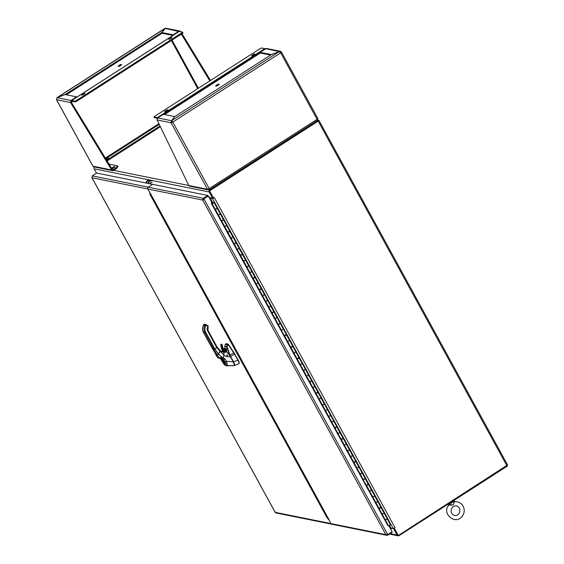 <?xml version="1.0" encoding="UTF-8"?>
<svg xmlns="http://www.w3.org/2000/svg" width="564" height="564" viewBox="0 0 564 564"><rect width="100%" height="100%" fill="white"/><g stroke="black" fill="none" stroke-linecap="round" stroke-linejoin="round"><path stroke-width="0.85" d="M507.515 464.997L398.297 535.532L394.137 528.341L394.934 527.819M451.56 504.618C447.181 504.914 449.91 505.365 453.047 504.914L454.21 502.355L454.267 500.55A3.786 0.916 -28.7 0 0 454.239 500.416L454.154 500.261M453.872 501.861C462.085 500.522 466.026 508.813 463.389 514.255C457.164 527.319 440.456 513.635 449.036 504.928L447.908 504.272M447.985 504.223A3.786 0.916 -28.7 0 0 452.265 502.51A3.786 0.916 -28.7 0 0 454.267 500.55M209.068 197.421A0.634 0.592 101.4 0 0 209.103 196.73L209.632 197.583L212.614 198.183L213.178 197.816L209.787 191.612M317.638 120.026L318.138 120.132L209.787 189.715A1.657 1.544 101.4 0 0 209.216 191.979L212.614 198.183M209.406 198.042A1.339 1.248 101.4 0 0 209.716 197.604M96.514 173.134L94.16 168.826A1.657 1.544 -78.6 0 1 94.287 166.972M210.111 190.308L318.47 120.731L318.138 120.132M393.735 528.376L394.208 528.468L393.637 528.835L390.979 528.031M394.208 528.468L397.606 534.672M390.662 528.235L391.092 529.025M390.471 528.764A0.634 0.592 -78.6 0 1 391.042 529.06L390.577 528.969M393.637 528.835L397.035 535.039A1.657 1.544 101.4 0 0 399.143 535.588L507.501 466.005L507.247 465.547M210.21 197.703L209.42 198.07M209.505 198.225L212.438 198.415A1.657 0.402 -28.7 0 0 214.362 197.675L395.061 527.728A1.657 0.402 151.3 0 1 393.136 528.468L390.203 528.278M212.868 198.02L213.403 197.978M318.286 120.71L209.343 190.808L213.255 197.95L214.123 197.619M213.502 197.999L209.589 190.858L318.202 121.112L318.9 120.372L318.174 120.188M395.061 527.728L394.137 528.341M398.297 535.532L394.384 528.39M149.798 193.064L150.63 194.587A1.903 1.77 101.4 0 0 151.371 195.313M327.367 516.772A1.903 1.77 101.4 0 0 327.599 517.822L328.452 519.381M150.637 193.903L328.452 518.654M150.658 193.91L147.775 189.011A1.339 1.248 -78.6 0 1 148.24 187.177L152.632 184.35L207.756 195.447L203.054 198.493L202.68 200.058L147.775 189.011M328.537 518.809L330.969 523.618L385.875 534.665L202.68 200.058L203.942 198.923L387.722 534.601L385.875 534.665L386.812 535.306L387.806 535.151L392.199 532.331L391.952 531.887M387.82 525.514L211.288 203.237L212.001 202.779L208.342 196.103L203.696 198.873L208.342 196.103M387.722 534.601L392.121 531.781L388.85 525.81M386.812 535.306L331.787 524.231A1.339 1.248 -78.6 0 1 330.969 523.618M387.531 534.658L387.806 535.151M203.054 198.493L203.251 199.691L203.689 198.866L208.088 196.046L207.756 195.447M203.449 199.303L202.68 200.058M148.24 187.177L203.364 198.267L203.689 198.866M328.967 519.959L327.042 517.801L149.989 194.404L149.728 192.571M152.851 184.393L96.648 173.042L92.256 175.869L92.017 177.745L275.211 512.352L330.948 523.575M276.416 512.909L275.211 512.352L275.782 512.197L275.211 512.352M92.108 176.708L91.876 177.597L275.176 512.394M213.481 202.652L212.565 203.421L213.678 202.814L212.565 203.421L213.678 202.814L212.586 202.286L214.087 202.603L212.156 203.646L213.559 202.786M212.698 203.061L212.586 202.286M223.407 219.918L221.363 220.912L223.478 219.741L223.358 219.389L226.686 225.607L224.754 226.657M229.71 231.423L227.666 232.417L229.661 230.895L232.988 237.113L231.05 238.163M231.064 238.184L234.138 243.796L236.076 242.753L235.956 242.4L239.171 248.266L237.352 249.669M242.308 254.427L240.264 255.429L242.259 253.906L245.587 260.124L243.648 261.174M248.604 265.933L246.56 266.934L248.675 265.764L245.467 259.778M248.555 265.418L251.882 271.629L249.951 272.68L253.039 278.313L254.857 276.917L258.065 282.783L256.246 284.185M261.202 288.944L259.158 289.945L261.153 288.423L264.481 294.641L262.549 295.684M262.556 295.712L265.63 301.324L267.569 300.281L267.449 299.928L270.664 305.794L270.783 306.146L268.845 307.19L271.933 312.83L273.751 311.434L276.966 317.299L275.147 318.695M280.096 323.461L278.052 324.455L280.167 323.292L280.047 322.939L283.375 329.157L281.443 330.201M284.538 335.848L281.14 330.095L284.531 335.841L286.35 334.445L289.565 340.311L287.739 341.706L290.827 347.346L292.646 345.951L295.86 351.816L294.041 353.212M298.998 357.978L296.953 358.972L298.948 357.449M298.948 357.456L302.276 363.674L300.337 364.718M305.293 369.483L303.249 370.477L305.364 369.307L305.244 368.955L308.571 375.18L306.64 376.223M311.596 380.989L309.551 381.983L311.547 380.46L314.698 386.361M312.949 387.75L316.023 393.369L317.842 391.966L320.994 397.867M324.194 404L322.15 404.994L324.258 403.824L324.138 403.471M324.145 403.471L327.472 409.69L325.534 410.74M330.441 414.977L324.378 404.043M330.441 414.984L333.592 420.878M333.655 420.85L336.736 426.483L333.655 420.85L331.836 422.246L334.917 427.879L336.743 426.483L339.895 432.384M343.088 438.51L341.044 439.511L343.039 437.988L346.19 443.882M344.442 445.278L347.516 450.89L349.454 449.846L349.335 449.494L352.493 455.388M352.549 455.359L355.637 460.999L352.549 455.359L350.73 456.762L353.818 462.395L355.637 460.999L358.789 466.893M361.982 473.027L359.938 474.028L362.053 472.858L358.852 466.865L357.033 468.261M361.94 472.512L365.091 478.399M366.424 485.421L363.026 479.661L366.417 485.407L368.236 484.011L371.387 489.904M369.639 491.3L372.712 496.912L374.651 495.869L374.531 495.516L377.683 501.41M375.941 502.799L379.015 508.418L380.834 507.022L383.985 512.916M387.179 519.049L385.134 520.043L387.249 518.88L387.13 518.527L390.281 524.421M217.112 208.412L215.067 209.406L217.175 208.236L213.975 202.25L220.27 213.749L220.39 214.108L218.451 215.152M308.459 374.827L311.547 380.46L308.395 374.856M302.156 363.322L305.244 368.962L302.1 363.35M289.565 340.311L292.646 345.951L289.501 340.339M283.262 328.805L286.35 334.445L283.206 328.833M276.966 317.299L280.047 322.939L276.903 317.328M270.664 305.794L273.751 311.434L270.607 305.822M264.368 294.288L267.449 299.928L264.304 294.316M258.065 282.783L261.153 288.423L258.009 282.811M251.77 271.277L254.857 276.917L251.706 271.305M248.555 265.411L245.411 259.807M239.171 248.273L242.259 253.906L239.108 248.301M232.869 236.767L235.956 242.4L232.812 236.795M226.573 225.262L229.661 230.895L226.509 225.29M384.042 512.887L387.13 518.527L384.042 512.887L384.162 513.24L382.223 514.283M377.746 501.382L380.834 507.022L377.746 501.382L375.927 502.778M371.443 489.876L374.531 495.516L371.443 489.876L371.563 490.229L369.624 491.272M365.148 478.371L368.236 484.011L365.148 478.371L363.329 479.767M346.254 443.854L349.335 449.494L346.254 443.861L344.435 445.257M339.951 432.348L343.039 437.988L339.951 432.355L338.132 433.751M330.49 415.506L328.445 416.5L330.553 415.33M321.057 397.839L319.238 399.234M314.754 386.333L317.842 391.966L314.754 386.333L314.874 386.685L312.935 387.729M220.27 213.756L223.358 219.389L220.214 213.784M385.134 520.043L381.927 514.178L384.154 513.226L381.067 507.593L378.839 508.538L375.624 502.672L377.859 501.72L374.771 496.087L372.536 497.032L369.328 491.166L371.556 490.215L368.468 484.582L366.24 485.534M385.769 519.909L386.918 519.296M379.473 508.404L380.658 507.811M373.178 496.898L374.32 496.285M360.283 474.169L363.371 479.802L365.26 478.716L362.173 473.076M366.875 485.392L368.024 484.779M359.938 474.028L356.73 468.155L358.958 467.211L355.877 461.571L353.642 462.522L350.427 456.65L352.662 455.705L349.574 450.065L347.339 451.017L344.132 445.144L346.359 444.199L343.279 438.559M360.579 473.887L361.764 473.302M354.277 462.381L355.426 461.768M347.981 450.876L349.13 450.262M341.044 439.511L337.829 433.645L340.064 432.694L336.976 427.054L334.748 428.005L331.533 422.14L333.761 421.188L330.68 415.548M341.678 439.37L342.87 438.785M335.383 427.864L336.532 427.251M328.445 416.5L325.231 410.634L327.465 409.683M329.08 416.359L330.229 415.746M322.15 404.994L318.935 399.129L321.17 398.177L318.082 392.537L315.847 393.489L312.639 387.623L314.867 386.671L311.779 381.031M322.784 404.853L323.969 404.268M316.482 393.348L317.631 392.741M309.551 381.983L306.337 376.118L308.571 375.166L305.484 369.526M310.186 381.849L311.335 381.236M303.249 370.477L300.041 364.612L302.269 363.66L299.181 358.027M303.883 370.344L305.032 369.73M296.953 358.972L293.738 353.106L295.973 352.155L292.885 346.522L290.65 347.466L287.443 341.601L289.67 340.649L286.582 335.016L284.355 335.961M297.588 358.838L298.772 358.246M291.292 347.332L292.434 346.719M278.397 324.603L281.485 330.236L283.375 329.143L280.287 323.51M284.989 335.827L286.138 335.213M278.052 324.455L274.844 318.589L277.072 317.638L273.991 312.005L271.756 312.957L268.542 307.084L270.776 306.132L267.688 300.499L265.454 301.451L262.246 295.578L264.474 294.634L261.393 288.994M278.694 324.321L279.878 323.729M272.391 312.816L273.54 312.202M266.095 301.31L267.244 300.697M259.158 289.945L255.943 284.073L258.178 283.128L255.09 277.488L252.862 278.44L249.648 272.567L251.882 271.622L248.794 265.982M259.792 289.804L260.984 289.219M253.497 278.299L254.646 277.685M246.56 266.934L243.345 261.069L245.58 260.117L242.492 254.477M247.194 266.793L248.343 266.18M240.264 255.429L237.049 249.563L239.284 248.611L236.196 242.971L233.961 243.923L230.754 238.057L232.981 237.106L229.893 231.466M240.898 255.288L242.048 254.674M234.596 243.782L235.787 243.197M227.666 232.417L224.451 226.552L226.686 225.6L223.598 219.96M228.3 232.276L229.449 231.663M221.363 220.912L218.155 215.046L220.383 214.094L217.295 208.454M222.004 220.771L223.147 220.164M215.067 209.406L211.331 203.329M387.701 525.472L388.568 525.824L390.457 524.731L387.369 519.099M215.702 209.272L216.886 208.68M211.852 203.541L212.29 203.378M212.247 203.301L211.599 203.033M280.534 52.628L281.33 51.937L280.308 51.239L271.263 54.567L259.912 52.283L266.419 48.441L280.393 51.254M270.558 55.068L260.307 53.002L259.912 52.283M279.462 51.564L265.559 48.652M280.689 52.452L280.294 52.304M174.748 116.67L171.519 120.71L171.061 122.748A1.48 0.36 151.3 0 0 172.788 122.085L171.696 120.64L174.868 116.515L271.199 54.659L279.321 51.528L280.661 52.812L172.788 122.085L171.696 120.64L279.321 51.528M172.041 121.267L171.061 122.748L157.095 119.935L157.694 117.925L163.341 114.295L174.692 116.579M171.914 121.429L171.519 120.71L157.694 117.925M171.752 122.303L172.485 122.021L171.66 121.866M281.33 51.937A1.48 0.36 151.3 0 1 281.429 51.994A1.48 0.36 151.3 0 1 280.661 52.812L317.074 119.328A1.48 0.36 -28.7 0 0 317.842 118.51A1.48 0.36 -28.7 0 0 317.743 118.454L317.187 120.47M157.095 119.935L188.799 185.5L207.481 189.257L208.356 189.934L209.434 189.574M208.574 188.947L209.082 188.813M208.356 189.934L189.701 186.176A1.48 1.382 -78.6 0 1 188.799 185.5L113.688 170.37M209.124 188.912L209.491 189.673L209.202 188.595L317.074 119.328L317.243 120.527L209.582 189.666M208.92 189.018L209.314 189.737M317.06 118.891L316.792 119.751M171.061 122.748L207.481 189.257A1.48 0.36 -28.7 0 0 209.202 188.595L172.788 122.085M218.388 85.037A1.903 0.458 -28.7 0 0 216.851 85.876M218.966 84.106A1.903 0.458 151.3 0 1 219.093 84.184A1.903 0.458 151.3 0 1 217.648 85.502A1.903 0.458 151.3 0 1 215.758 86.01A1.903 0.458 151.3 0 1 216.971 84.826A1.903 0.458 151.3 0 1 218.966 84.106M167.304 110.791A1.903 0.458 -28.7 0 0 165.767 111.637M167.875 109.867A1.903 0.458 151.3 0 1 168.001 109.945A1.903 0.458 151.3 0 1 166.556 111.263A1.903 0.458 151.3 0 1 164.667 111.771A1.903 0.458 151.3 0 1 165.887 110.579A1.903 0.458 151.3 0 1 167.875 109.867M254.279 54.941A1.903 0.458 -28.7 0 0 252.75 55.78M254.857 54.01A1.903 0.458 151.3 0 1 254.984 54.088A1.903 0.458 151.3 0 1 253.539 55.406A1.903 0.458 151.3 0 1 251.65 55.914A1.903 0.458 151.3 0 1 252.862 54.729A1.903 0.458 151.3 0 1 254.857 54.01M157.652 117.947A1.48 0.395 57.3 0 0 157.264 117.693L153.965 117.03L154.346 116.529L260.505 48.356L261.492 47.982L264.791 48.645A1.48 0.395 57.3 0 1 265.179 48.899M154.303 117.65L157.25 118.327M107.689 158.999A1.903 0.458 -28.7 0 0 106.349 159.704M105.926 159.006A1.903 0.458 151.3 0 1 108.26 158.075A1.903 0.458 151.3 0 1 108.387 158.153A1.903 0.458 151.3 0 1 106.377 159.746M114.28 167.55A1.903 0.458 -28.7 0 0 112.751 168.389M111.651 168.396A1.903 0.458 151.3 0 1 113.075 167.219A1.903 0.458 151.3 0 1 114.859 166.62A1.903 0.458 151.3 0 1 114.985 166.697A1.903 0.458 151.3 0 1 113.766 167.889A1.903 0.458 151.3 0 1 111.771 168.601M92.877 166.042A1.48 0.36 -28.7 0 0 92.877 166.154A1.48 0.36 -28.7 0 0 92.975 166.211L56.555 99.701L57.119 97.685L65.248 94.555L76.598 96.839L70.951 100.462L70.528 102.514L56.555 99.701A1.48 0.36 151.3 0 1 56.456 99.638A1.48 0.36 151.3 0 1 56.47 99.504M71.212 102.07L112.342 169.531L111.658 169.975L70.528 102.514L71.212 102.07L70.951 100.462L57.119 97.685M164.688 28.56L161.642 32.606L65.311 94.463L56.964 97.791M162.157 33.163L66.348 94.773M57.218 97.642L164.864 28.574M162.037 33.325L161.642 32.606M180.755 31.732L179.838 31.013L178.816 31.196L173.169 34.827L161.819 32.536L165.562 28.2L179.838 31.013M172.944 35.419L162.206 33.255L161.819 32.536M178.999 31.528L164.991 28.411M181.996 33.671L210.52 80.455M209.836 80.899L181.312 34.115M116.452 168.594L117.996 166.591L117.601 165.872L116.064 167.875L116.452 168.594L113.547 170.462A1.48 1.382 101.4 0 1 111.658 169.975L92.975 166.211L93.687 166.831L112.56 170.652M116.064 167.875L113.152 169.743A0.634 0.592 -78.6 0 1 112.342 169.531M117.601 165.872L109.063 164.152M106.674 160.232L160.014 125.976M107.097 160.93L160.373 126.717M120.837 65.403A1.903 0.458 -28.7 0 0 119.307 66.242M118.334 66.453A1.903 0.458 151.3 0 1 118.207 66.376A1.903 0.458 151.3 0 1 119.653 65.057A1.903 0.458 151.3 0 1 121.542 64.55A1.903 0.458 151.3 0 1 120.329 65.734A1.903 0.458 151.3 0 1 118.334 66.453M171.139 38.204A1.903 0.458 -28.7 0 0 169.602 39.043M168.636 39.254A1.903 0.458 151.3 0 1 168.509 39.177A1.903 0.458 151.3 0 1 169.954 37.858A1.903 0.458 151.3 0 1 171.844 37.351A1.903 0.458 151.3 0 1 170.631 38.535A1.903 0.458 151.3 0 1 168.636 39.254M84.156 94.061A1.903 0.458 -28.7 0 0 82.626 94.9M81.653 95.112A1.903 0.458 151.3 0 1 81.526 95.034A1.903 0.458 151.3 0 1 82.971 93.716A1.903 0.458 151.3 0 1 84.861 93.208A1.903 0.458 151.3 0 1 83.648 94.392A1.903 0.458 151.3 0 1 81.653 95.112M71.106 101.633L71.896 101.788A1.48 0.395 57.3 0 0 72.009 101.774A1.48 0.395 57.3 0 0 72.065 101.499L75.414 101.858L76.401 101.478L182.56 33.311L182.997 32.846L182.602 32.19M179.077 31.535A1.48 0.395 -122.7 0 1 179.14 31.443A1.48 0.395 -122.7 0 1 179.246 31.429L182.553 32.092L182.165 32.592L76.006 100.759L75.019 101.139L71.72 100.477A1.48 0.395 -122.7 0 0 71.614 100.491A1.48 0.395 -122.7 0 0 71.55 100.773L71.515 101.076M146.407 183.06A3.377 3.151 -78.6 0 1 150.172 180.304M145.808 182.94A3.377 3.151 -78.6 0 1 149.573 180.184M148.508 183.483A3.377 3.151 -78.6 0 1 152.28 180.727M147.909 183.363A3.377 3.151 -78.6 0 1 151.681 180.607M151.942 182.383A1.692 1.572 101.4 0 0 150.052 183.793M152.125 182.419A1.692 1.572 101.4 0 0 150.235 183.829M225.769 348.841L226.333 348.954L225.769 348.841M226.319 348.855L225.671 348.559L226.319 348.855M225.544 348.453L226.284 348.601L226.89 352.57L226.39 348.728L225.544 348.453M230.535 356.822A5.457 1.466 57.3 0 1 231.783 359.092L230.535 356.822M225.374 344.343L224.719 346.317L226.566 346.691L227.172 344.611L226.566 346.691L227.059 346.5L226.566 346.691L229.781 355.193L227.059 346.5L229.957 355.087L233.707 352.754L229.957 355.087L230.387 356.046A4.723 1.248 57.3 0 1 230.648 356.511A4.723 1.248 -122.7 0 0 230.387 356.046L229.224 354.707A6.119 1.65 57.3 0 1 230.161 355.94L226.566 346.691L224.719 346.317L224.965 348.644A2.129 1.988 101.2 0 0 224.965 348.651A2.129 1.988 101.2 0 0 223.739 348.82A1.065 0.994 -78.8 0 1 223.372 348.926A1.065 0.994 -78.8 0 0 223.739 348.82L223.732 348.82A2.129 1.988 -78.8 0 1 224.965 348.651L224.719 346.317L225.452 344.266L227.511 344.949L228.103 344.442L233.707 352.754L234.525 354.093L230.514 356.554L233.433 361.884C234.645 364.252 234.814 365.444 233.94 365.458M225.05 349.433L225.346 351.753M234.264 365.43C234.737 365.028 234.455 363.843 233.433 361.884L230.514 356.554L234.525 354.1L237.881 360.227A0.874 0.811 101.4 0 0 237.902 360.269L234.525 354.1A4.653 1.537 -123 0 0 233.715 352.768L238.149 360.114C239.383 362.511 239.552 363.724 238.664 363.745C239.552 363.724 239.376 362.511 238.149 360.114L237.902 360.269C239.235 362.61 239.404 363.822 238.424 363.907C239.404 363.822 239.235 362.61 237.902 360.269A0.874 0.811 101.4 0 1 237.881 360.227L233.566 361.834C234.8 364.266 234.976 365.493 234.088 365.514C234.976 365.5 234.807 364.274 233.566 361.834L230.648 356.511L233.566 361.834L237.881 360.227L234.765 353.938A4.667 1.255 57.3 0 0 233.954 352.606L228.328 344.251L233.715 352.768L228.103 344.442L227.059 346.5L227.511 344.949L225.396 344.287L225.96 343.977M226.199 343.821L228.328 344.251L226.206 343.589L228.328 344.251L227.172 344.611L227.764 344.103L225.974 343.744L225.452 344.266L226.171 343.589M224.944 348.644L224.705 346.19M226.763 346.634L226.368 346.571L226.763 346.634M206.177 324.751L208.095 325.879L207.637 330.976L216.759 347.628L214.821 348.876L205.698 332.224L203.392 332.288L212.572 348.975L213.89 349.236L210.971 343.906L211.902 343.546L214.821 348.876L213.89 349.236L204.767 332.584L205.698 332.224L211.902 343.546L210.971 343.906L204.767 332.584L203.442 332.323L212.572 348.975L213.89 349.236L217.288 355.038L215.73 354.509M212.931 348.503L212.515 348.883M214.257 341.925L217.126 347.156L220.383 350.681L218.487 354.03L217.288 355.038L219.036 357.809L213.89 349.236L214.821 348.876L218.487 354.03L217.288 355.038L215.871 354.756L217.619 357.498L209.596 343.554M207.876 325.957L208.109 326.866M203.801 324.589L203.456 325.231A7.106 6.627 101.2 0 0 203.442 332.323A7.106 6.627 -78.8 0 1 203.456 325.231L204.774 325.498A7.106 6.627 101.2 0 0 204.767 332.584A7.106 6.627 -78.8 0 1 204.774 325.498L205.705 325.936A6.31 5.88 101.2 0 0 205.698 332.224C204.647 330.151 204.654 328.058 205.705 325.936L206.079 325.231L208.017 326.373L206.079 325.231L206.163 324.737L208.095 325.879L208.031 327.346M215.765 354.678L217.619 357.498L221.448 358.676L218.458 358.041A1.332 1.241 -78.8 0 1 217.739 357.548A1.332 1.241 101.2 0 0 218.458 358.041L219.34 358.253A1.332 0.783 103.1 0 1 219.318 358.253A1.332 0.783 103.1 0 1 219.333 358.253A1.332 0.783 -76.9 0 0 219.34 358.253L220.397 358.507A1.332 0.839 103.2 0 1 220.376 358.5A1.332 0.839 103.2 0 1 220.39 358.5L222.78 358.979L223.154 357.675A2.898 2.876 -136.3 0 1 223.266 357.703L222.843 358.993A1.861 1.805 -37.7 0 0 222.78 358.979L221.448 358.676L221.892 357.372L219.036 357.809A1.332 1.241 101.2 0 0 219.756 358.295A1.332 1.241 -78.8 0 1 219.036 357.809L223.154 357.675L222.78 358.979L221.448 358.676L221.892 357.372L218.487 354.03L220.228 351.393L223.929 355.052L223.266 357.703A2.898 2.876 43.7 0 0 223.154 357.675L221.892 357.372L218.487 354.03L214.821 348.876L216.759 347.628L220.228 351.393L216.759 347.628L217.182 347.191L216.759 347.628L207.637 330.976A3.913 3.645 -78.8 0 1 207.644 327.078L208.06 327.395L207.644 327.078L208.017 326.373L208.257 326.937M208.017 326.373L208.053 330.539L207.637 330.976L208.053 330.539L214.257 341.862L213.841 342.306L214.257 341.862L217.182 347.191L220.383 350.681L223.957 352.57L224.98 352.288A9.694 1.17 -7 0 0 224.965 352.281L226.284 351.894C227.518 352.429 228.892 353.995 230.408 356.596L230.366 356.645C228.716 353.854 227.327 352.26 226.185 351.865L226.277 351.887M208.003 327.402A3.116 2.905 101.2 0 0 208.003 330.504A3.116 2.905 101.2 0 1 208.003 327.402M216.759 347.628L217.126 347.156L216.759 347.628M223.591 351.668A3.729 3.476 -78.8 0 0 222.054 351.689L222.512 351.605M222.879 348.369A1.065 0.994 101.2 0 0 224.211 348.912L224.31 349.046A1.995 1.861 101.2 0 1 225.713 348.954L222.801 348.411L222.11 344.745L221.462 344.794L223.125 350.709L222.498 350.681A12.937 12.063 -78.8 0 1 220.82 344.703A0.479 0.444 -78.8 0 1 221.356 344.202A0.479 0.444 101.2 0 0 220.82 344.703L220.82 344.703A12.937 12.063 101.2 0 0 222.498 350.681L222.484 350.674A0.536 0.493 -78.8 0 1 222.561 350.914L223.034 351.012A2.129 1.988 101.2 0 0 223.147 351.598L223.548 351.661M226.721 365.803L234.018 365.613L225.889 365.634A1.332 1.241 -78.8 0 1 225.128 365.035L225.952 365.204A1.332 1.241 101.2 0 0 226.721 365.803A1.332 1.241 -78.8 0 1 225.952 365.204C226.46 364.95 226.157 363.843 225.036 361.869L226.446 361.27L225.036 361.869L223.732 359.613L222.928 359.458C227.8 365.119 222.724 364.111 221.821 359.233L222.928 359.458A2.827 0.761 57.3 0 1 225.099 363.082A2.827 0.761 57.3 0 1 223.591 362.786A2.827 0.761 57.3 0 1 221.821 359.233A0.536 0.486 5.4 0 0 222.554 359.367A2.291 0.613 -122.7 0 0 223.471 361.573A2.291 0.613 -122.7 0 0 225.022 363.04A2.291 0.613 57.3 0 1 223.09 360.911L222.554 359.367A0.536 0.486 -174.6 0 1 221.821 359.233L221.025 359.078L222.174 361.305C223.584 363.745 224.571 364.986 225.128 365.035A1486.838 399.841 -122.7 0 0 225.952 365.204C226.58 365.387 226.277 364.274 225.036 361.869L222.843 358.993A1.861 1.805 -37.5 0 0 222.78 358.979L220.397 358.507A1.861 1.093 -66.8 0 1 220.439 358.514L223.732 359.613L225.064 358.972L226.446 361.27C227.433 364.429 227.525 365.937 226.721 365.803L226.721 365.803C227.503 366.057 227.412 364.548 226.446 361.27L233.228 361.848C234.49 364.788 234.666 366.043 233.764 365.613C234.659 365.585 234.483 364.33 233.228 361.848L226.446 361.27L225.064 358.972L223.732 359.613L222.843 358.993L223.266 357.703L225.064 358.972L223.266 357.703L223.929 355.052C225.346 356.511 227.496 357.04 230.366 356.645L233.263 361.799C234.511 364.217 234.687 365.451 233.813 365.493M227.574 355.644L227.017 354.827L227.257 355.701M226.234 361.538L226.65 361.39M222.66 359.987L222.639 359.543M227.073 355.503L227.073 355.503A0.416 0.388 101.2 0 0 227.073 354.791A0.416 0.388 -78.8 0 1 226.989 355.539A0.416 0.388 101.2 0 0 227.073 355.503L227.116 355.553A0.465 0.437 -78.8 0 1 227.038 355.588A0.465 0.437 101.2 0 0 227.116 355.553L227.073 355.503M221.715 351.52L222.667 351.492A3.729 3.476 101.2 0 0 221.715 351.52M224.352 352.162L225.565 351.767L224.352 352.162M226.15 351.887L226.185 351.865C226.721 351.633 228.117 353.226 230.366 356.645C227.496 357.04 225.346 356.511 223.929 355.052L223.957 352.57L223.929 355.052L220.228 351.393L220.383 350.681L223.957 352.57L221.962 351.746L223.957 352.57L226.15 351.887M221.694 351.506A3.729 3.49 -81.2 0 1 222.667 351.492A3.729 3.49 98.8 0 0 221.694 351.506M208.053 330.603L214.257 341.862M234.018 365.613C234.659 365.648 234.405 364.372 233.27 361.799L230.415 356.596C228.455 353.501 227.059 351.922 226.234 351.858M222.625 359.169L225.135 363.012M223.076 360.925A2.291 0.613 -122.7 0 0 225.022 363.04L223.09 360.911A2.291 0.62 57.3 0 1 222.583 359.275M222.068 361.108A1.332 0.395 152.3 0 0 222.068 361.228L220.404 358.507A1.332 0.839 106.1 0 1 220.404 358.507L220.39 358.5A1.332 0.839 -76.8 0 0 220.397 358.507A1.861 1.093 -66.8 0 1 220.439 358.514A1.332 0.839 106.1 0 1 220.411 358.507L220.404 358.507A1.332 0.839 -73.9 0 0 220.439 358.514L221.025 359.078A1.332 0.465 153.3 0 1 220.912 358.986A1.332 0.465 -26.7 0 0 221.025 359.078L222.174 361.305A1.332 0.395 152.3 0 1 222.068 361.228A1.332 0.395 -27.7 0 0 222.174 361.305L225.128 365.035A1.332 1.241 101.2 0 0 225.417 365.394M222.068 361.228C224.409 365.275 225.05 365.268 225.861 365.627L225.748 365.592M224.888 352.267A3.729 3.454 103.5 0 0 222.089 351.71A3.729 3.454 -76.5 0 1 224.888 352.267L223.957 352.549L224.888 352.267M227.144 354.763A0.465 0.437 -78.8 0 1 227.116 355.553A0.465 0.437 101.2 0 0 227.144 354.763M227.327 354.763L227.017 354.827A0.402 0.374 -78.8 0 1 226.925 355.461L226.925 354.911M204.506 324.321L203.83 324.533A0.536 0.493 -78.8 0 1 204.506 324.321L203.787 324.575M209.596 343.617L203.392 332.288C202.215 329.968 202.215 327.613 203.392 325.238L204.365 324.265L205.684 324.526A0.536 0.493 -78.8 0 1 205.832 324.582L206.079 325.231L205.148 324.793L206.079 325.231L205.705 325.936L204.774 325.498L205.148 324.793A0.536 0.493 -78.8 0 1 205.684 324.526A0.536 0.493 101.2 0 0 205.148 324.793L203.83 324.533L203.456 325.231L204.774 325.498L205.148 324.793L203.83 324.533M206.142 324.73L206.079 325.231M223.147 351.598A2.129 1.988 -78.8 0 1 223.034 351.012A0.536 0.493 101.2 0 0 222.97 350.773L223.125 350.709A0.663 0.62 -78.8 0 1 223.21 351.005L223.034 351.012A0.536 0.493 101.2 0 0 222.97 350.773A12.937 12.063 -78.8 0 1 221.292 344.794L221.292 344.794A0.479 0.444 -78.8 0 1 221.828 344.294A0.479 0.444 -78.8 0 1 222.188 344.731L222.195 344.731A11.978 11.167 101.2 0 0 222.872 348.355L223.598 349.003A1.065 0.994 101.2 0 0 224.211 348.912A2.129 1.988 -78.8 0 1 225.438 348.742A2.129 1.988 101.2 0 0 224.211 348.912L224.31 349.046A1.198 1.114 -78.8 0 1 222.801 348.411A12.112 11.294 -78.8 0 1 222.11 344.745L221.462 344.794A12.803 11.936 101.2 0 0 223.125 350.709L223.414 351.802M224.07 351.809L223.739 351.111L225.297 349.461A1.396 1.304 101.2 0 1 224.874 352.218A1.396 1.304 101.2 0 0 226.312 350.554L225.84 350.463A1.396 1.304 -78.8 0 0 225.057 349.433A1.396 1.304 -78.8 0 1 225.84 350.463L226.481 350.533A1.53 1.424 -78.8 0 0 224.824 349.342A1.53 1.424 -78.8 0 0 223.661 351.146L223.661 351.146A1.53 1.424 -78.8 0 0 223.901 351.746L223.661 351.146C224.282 349.01 225.219 348.806 226.481 350.533L226.037 351.943A1.53 1.424 -78.8 0 0 226.481 350.533L226.312 350.554A1.396 1.304 101.2 0 0 225.297 349.461A1.396 1.304 101.2 0 0 224.063 351.802M224.282 352.105L225.833 350.455A1.396 1.304 -78.8 0 1 224.712 352.112A1.396 1.304 -78.8 0 0 225.84 350.463L224.824 349.363M222.879 348.355L222.195 344.731A0.479 0.444 101.2 0 0 221.828 344.294A0.479 0.444 101.2 0 0 221.292 344.794L220.82 344.703L221.292 344.794A12.937 12.063 101.2 0 0 222.97 350.773L222.498 350.681A0.536 0.493 -78.8 0 1 222.561 350.914A2.129 1.988 101.2 0 0 222.709 351.591A2.129 1.988 -78.8 0 1 222.561 350.914L223.21 351.005A1.995 1.861 101.2 0 0 223.337 351.619M223.125 348.904L225.438 348.742A2.129 1.988 -78.8 0 1 225.706 348.813L226.354 349.046L225.706 348.813M226.883 355.369L226.925 355.454A0.402 0.374 101.2 0 0 227.066 355.299L227.081 355.264A0.402 0.374 -78.8 0 1 227.066 355.299L227.081 355.264A0.402 0.374 101.2 0 0 227.095 354.996L227.081 354.953A0.402 0.374 101.2 0 0 227.003 354.834M208.638 196.639L209.145 196.702M209.216 191.979L94.16 168.826M390.14 533.65L397.035 535.039M212.219 203.287L211.951 202.807M210.196 197.964L212.593 202.342M389.541 525.535L390.894 528.017M393.136 528.468L212.438 198.415M506.909 465.786L318.202 121.112M150.073 194.474L150.884 194.425M327.846 517.66L327.064 517.71M203.251 199.691L203.682 199.205L203.251 199.691M147.754 188.961L92.017 177.745M92.256 175.869L148.283 187.142M311.659 380.813L308.571 375.18M305.364 369.307L302.276 363.674M299.061 357.802L295.973 352.169M292.765 346.296L289.677 340.663M286.463 334.797L283.375 329.157M280.167 323.292L277.079 317.652M273.864 311.786L270.783 306.146M267.569 300.281L264.481 294.641M261.266 288.775L258.185 283.135M254.97 277.269L251.882 271.629M248.675 265.764L245.587 260.124M242.372 254.258L239.284 248.618M236.076 242.753L232.988 237.113M229.774 231.247L226.686 225.607M223.478 219.741L220.39 214.108M317.962 392.318L314.874 386.685M324.258 403.824L321.17 398.191M336.856 426.835L333.768 421.195M343.152 438.341L340.071 432.701M349.454 449.846L346.366 444.206M355.75 461.352L352.669 455.712M362.053 472.858L358.965 467.218M368.348 484.363L365.26 478.723M374.651 495.869L371.563 490.229M380.947 507.374L377.859 501.734M387.249 518.88L384.162 513.24M217.175 208.236L214.087 202.603M382.265 514.319L379.184 508.686M375.969 502.813L372.882 497.18M369.674 491.307L366.586 485.674M357.075 468.296L353.988 462.663M350.773 456.798L347.685 451.158M344.477 445.292L341.389 439.652M338.174 433.786L335.087 428.146M331.879 422.281L328.791 416.641M325.576 410.775L322.495 405.135M319.28 399.27L316.192 393.63M312.978 387.764L309.897 382.124M306.682 376.259L303.594 370.618M300.379 364.753L297.298 359.113M294.084 353.247L290.996 347.607M287.788 341.742L284.7 336.109M275.19 318.731L272.102 313.098M268.887 307.225L265.799 301.592M262.591 295.719L259.503 290.086M256.289 284.221L253.201 278.581M249.993 272.715L246.905 267.075M243.69 261.21L240.609 255.57M237.395 249.704L234.307 244.064M231.092 238.198L228.011 232.558M224.796 226.693L221.708 221.053M218.501 215.187L215.413 209.547M388.568 525.824L385.48 520.184M157.264 117.693L264.791 48.645M154.353 117.749L153.965 117.03M172.09 121.359L172.457 122.028M164.505 114.527L260.314 53.002M164.096 114.443L260.166 52.748M163.708 114.365L260.032 52.508M172.02 40.079L198.394 88.245M197.731 88.668L171.357 40.502M112.377 169.588L113.152 169.743M159.245 124.383L105.757 158.731M105.355 158.075L158.907 123.685M76.401 101.478L76.006 100.759M75.019 101.139L75.414 101.858M179.246 31.429L71.72 100.477M182.165 32.592L182.56 33.311M72.065 101.499L72.439 101.259M459.533 512.606C458.391 514.819 456.748 515.771 454.591 515.461C448.965 513.903 450.65 505.196 456.509 505.922C459.441 506.902 460.45 509.13 459.533 512.606M398.05 535.8L389.484 534.073M318.9 120.372L507.607 465.046M150.595 193.889L328.452 518.753M275.909 512.944L331.505 524.132M361.933 472.505L358.845 466.865M221.539 220.792L218.465 215.173M227.842 232.29L224.768 226.679M240.44 255.302L237.366 249.69M246.736 266.807L243.662 261.195M259.334 289.818L256.26 284.207M278.228 324.335L275.154 318.723M297.129 358.852L294.055 353.233M303.425 370.358L300.351 364.739M309.728 381.863L306.654 376.244M322.326 404.874L319.252 399.256M328.622 416.373L325.548 410.761M341.22 439.384L338.146 433.772M360.114 473.901L357.04 468.289M385.311 519.923L382.237 514.305M215.244 209.286L212.156 203.646M317.842 118.51L281.429 51.994M153.909 116.995L154.296 117.714M57.056 97.621L164.723 28.482M92.877 166.154L56.456 99.638M182.609 32.127L182.997 32.846M72.009 101.774L72.721 101.316M82.894 94.787L83.733 94.244M169.87 38.93L170.716 38.394M179.14 31.443L71.614 100.491M230.57 356.885L231.748 359.021M226.883 352.563L226.298 348.686M224.691 346.261L225.396 344.287M234.377 365.507L238.734 363.872M220.961 356.49L221.032 356.138M222.59 359.557L222.491 360.177M225.649 351.746L224.535 352.014M223.506 351.647L224.987 352.296M221.158 351.598L222.731 351.499M205.684 324.526L206.163 324.737M222.78 351.76L220.806 344.696L221.356 344.202L222.195 344.731"/></g></svg>
